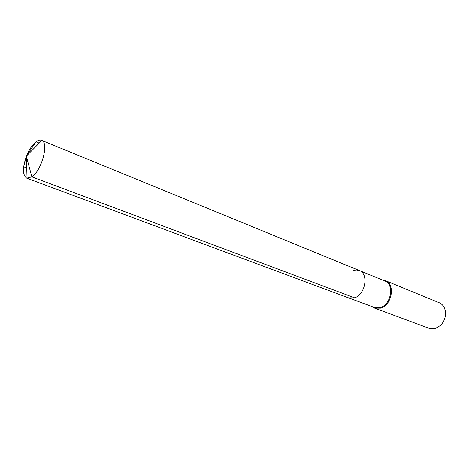 <?xml version="1.0" encoding="UTF-8"?>
<svg xmlns="http://www.w3.org/2000/svg" width="469" height="469" viewBox="0 0 469 469"><rect width="100%" height="100%" fill="white"/><g stroke="black" fill="none" stroke-linecap="round" stroke-linejoin="round"><path stroke-width="0.7" d="M352.87 270.619L356.2 269.951L359.33 270.531C368.968 273.656 365.415 294.614 354.599 297.809L348.637 297.891L354.599 297.809C365.415 294.614 368.968 273.656 359.33 270.531L41.829 140.43C49.093 143.027 41.618 170.657 31.863 176.872L354.599 297.809M359.33 270.531L384.897 281.007C394.552 284.167 391.252 304.522 380.488 307.512L374.532 307.523L26.751 178.167L31.863 176.872L26.323 156.171L36.002 141.802C32.349 144.757 29.195 149.476 26.545 155.954M372.134 306.632L374.696 308.151L380.863 308.133C392.025 305.043 395.449 283.938 385.436 280.661L382.528 280.034M385.436 280.661L439.254 302.751C442.935 304.428 445.017 307.658 445.509 312.442C445.708 317.542 444.008 321.904 440.403 325.515L435.343 328.517L429.229 328.394L374.696 308.151M26.375 156.376C22.395 167.949 22.524 175.213 26.751 178.167M26.71 167.931L23.673 166.776L26.323 156.171L36.002 141.802C38.124 140.196 39.976 139.698 41.548 140.295M36.002 141.802L39.203 143.098M41.829 140.43L26.323 156.171L27.05 178.261"/></g></svg>
